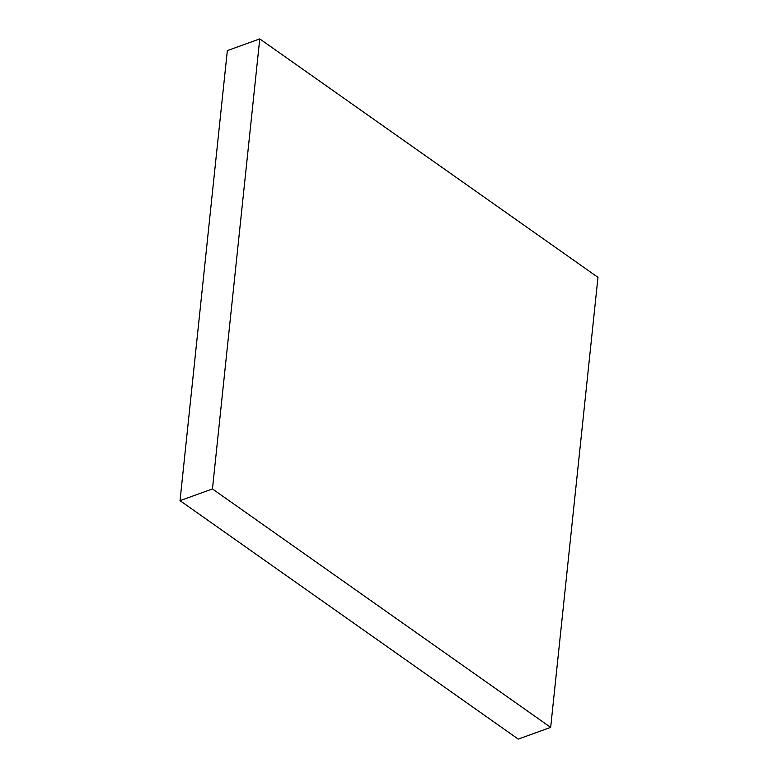 <?xml version="1.0" encoding="UTF-8"?>
<svg xmlns="http://www.w3.org/2000/svg" width="778" height="778" viewBox="0 0 778 778"><rect width="100%" height="100%" fill="white"/><g stroke="black" fill="none" stroke-linecap="round" stroke-linejoin="round"><path stroke-width="1.17" d="M550.668 727.381L597.971 277.347L259.755 38.9L212.452 488.934L550.668 727.381L518.245 739.1L180.029 500.653L212.452 488.934M180.029 500.653L227.332 50.619L259.755 38.9"/></g></svg>
